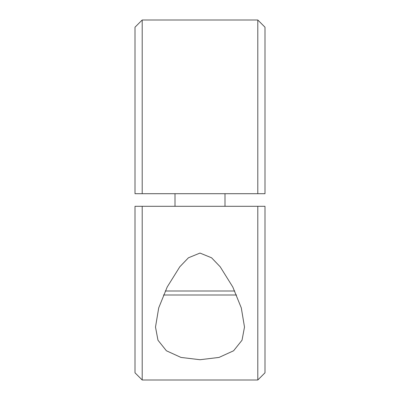 <?xml version="1.0" encoding="UTF-8"?>
<svg xmlns="http://www.w3.org/2000/svg" width="400" height="400" viewBox="0 0 400 400"><rect width="100%" height="100%" fill="white"/><g stroke="black" fill="none" stroke-linecap="round" stroke-linejoin="round"><path stroke-width="0.6" d="M257.8 206.3L265 206.3L265 372.8L257.8 380L257.8 206.3L135 206.3L135 372.8L142.2 380L142.2 206.3M257.8 380L142.2 380M200 253.065L211.565 257.79L220.2 266.79L232.795 287L241.29 307.88L244.5 327.06L242.025 340.22L233.605 350.77L219.03 357.425L200 359.72L180.97 357.425L166.395 350.77L157.975 340.22L155.5 327.06L158.71 307.88L167.205 287L179.8 266.79L188.435 257.79L200 253.065M142.2 193.7L135 193.7L135 27.2L142.2 20L142.2 193.7L265 193.7L265 27.2L257.8 20L257.8 193.7M142.2 20L257.8 20M163.455 295L236.545 295M165.255 291L234.745 291M175 193.7L175 206.3M225 193.7L225 206.3"/></g></svg>
